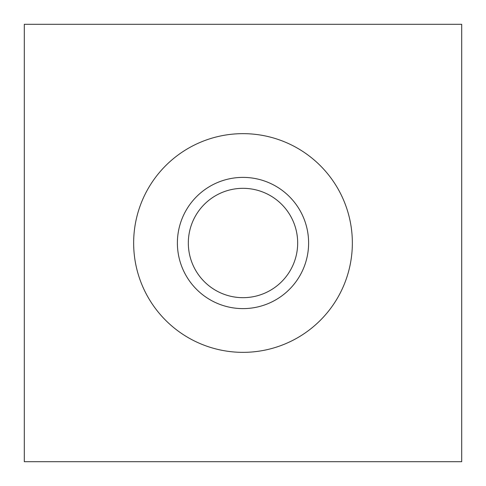 <?xml version="1.0" encoding="UTF-8"?>
<svg xmlns="http://www.w3.org/2000/svg" width="486" height="486" viewBox="0 0 486 486"><rect width="100%" height="100%" fill="white"/><g stroke="black" fill="none" stroke-linecap="round" stroke-linejoin="round"><path stroke-width="0.73" d="M24.3 461.7L461.7 461.7L461.7 24.3L24.3 24.3L24.3 461.7M177.39 243A65.61 65.61 0 0 0 243 308.61A65.61 65.61 0 0 0 308.61 243A65.61 65.61 0 0 0 243 177.39A65.61 65.61 0 0 0 177.39 243M133.65 243A109.35 109.35 0 0 0 243 352.35A109.35 109.35 0 0 0 352.35 243A109.35 109.35 0 0 0 243 133.65A109.35 109.35 0 0 0 133.65 243M188.325 243A54.675 54.675 0 0 0 243 297.675A54.675 54.675 0 0 0 297.675 243A54.675 54.675 0 0 0 243 188.325A54.675 54.675 0 0 0 188.325 243"/></g></svg>
